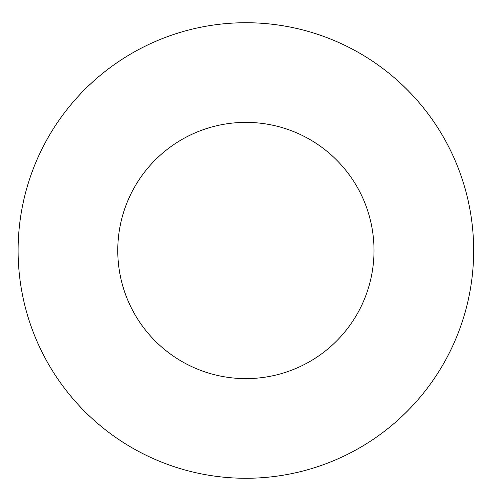 <?xml version="1.0" encoding="UTF-8"?>
<svg xmlns="http://www.w3.org/2000/svg" width="501" height="501" viewBox="0 0 501 501"><rect width="100%" height="100%" fill="white"/><g stroke="black" fill="none" stroke-linecap="round" stroke-linejoin="round"><path stroke-width="0.75" d="M374.009 250.5A128.118 128.118 0 0 1 181.825 361.453A128.118 128.118 0 0 1 181.825 139.547A128.118 128.118 0 0 1 374.009 250.5M473.658 250.5A227.767 227.767 0 0 1 132.001 447.756A227.767 227.767 0 0 1 132.001 53.244A227.767 227.767 0 0 1 473.658 250.5"/></g></svg>
